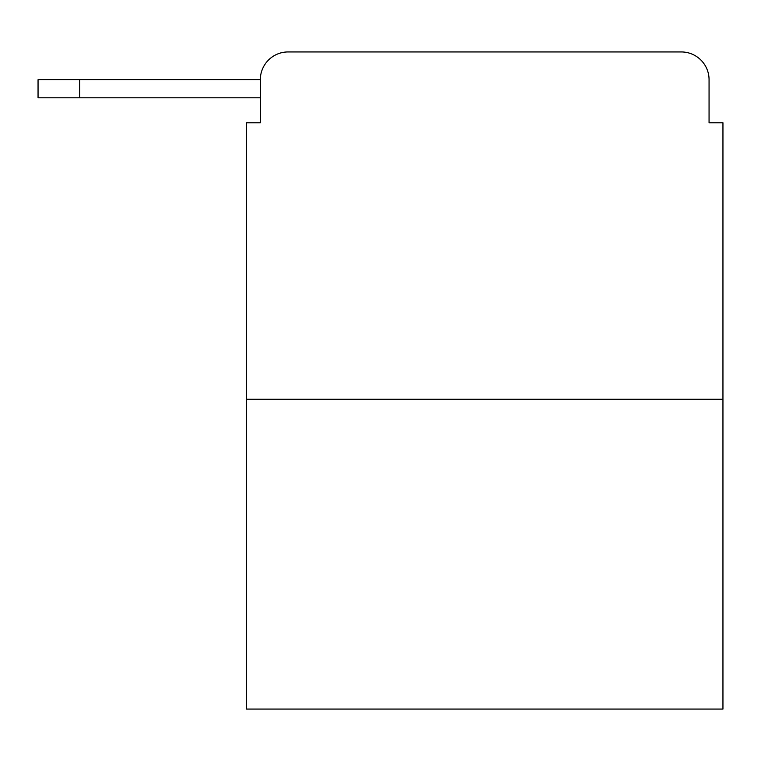 <?xml version="1.0" encoding="UTF-8"?>
<svg xmlns="http://www.w3.org/2000/svg" width="761" height="761" viewBox="0 0 761 761"><rect width="100%" height="100%" fill="white"/><g stroke="black" fill="none" stroke-linecap="round" stroke-linejoin="round"><path stroke-width="1.14" d="M722.95 399.259L246.44 399.259L246.44 709.062L722.95 709.062L722.95 122.797L709.062 122.797L709.062 79.724A27.786 27.786 0 0 0 681.276 51.938L288.115 51.938A27.786 27.786 0 0 0 260.329 79.724L260.329 122.797L260.329 97.788L38.05 97.788L38.05 79.724L121.408 79.724M246.44 399.259L246.44 122.797L260.329 122.797M288.115 51.938L376.334 51.938M593.057 51.938L681.276 51.938M709.062 122.797L709.062 79.724M79.724 97.788L79.724 79.724L260.329 79.724"/></g></svg>
